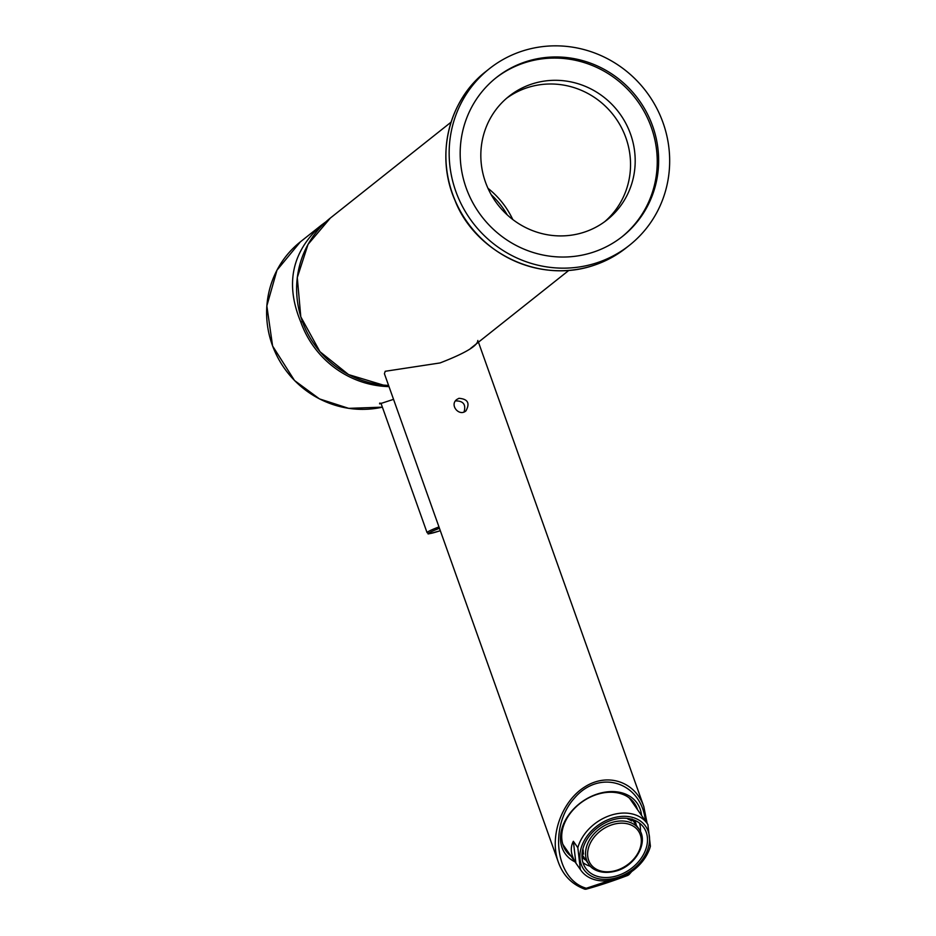 <?xml version="1.0" encoding="UTF-8"?>
<svg xmlns="http://www.w3.org/2000/svg" width="936" height="936" viewBox="0 0 936 936"><rect width="100%" height="100%" fill="white"/><g stroke="black" fill="none" stroke-linecap="round" stroke-linejoin="round"><path stroke-width="1.4" d="M458.944 398.315L456.838 399.461C449.221 404.925 459.096 416.894 465.917 410.904C470.188 403.194 467.86 398.993 458.944 398.315L458.944 398.315M455.399 401.006L455.692 400.9C463.332 400.877 466.128 404.563 464.069 411.945M477.84 340.458C477.758 345.735 465.157 353.235 440.037 362.946L385.211 371.288L384.415 373.721L558.219 861.81C549.221 836.702 561.448 801.778 584.333 787.199C607.09 772.247 634.912 781.267 643.769 806.458L643.909 806.855M558.593 862.863L558.301 862.068M637.591 809.757A41.699 31.04 145.1 0 0 634.409 803.24A41.699 31.04 145.1 0 0 596.478 794.605A41.699 31.04 145.1 0 0 561.892 839.791A41.699 31.04 145.1 0 0 566.046 850.988A41.699 31.04 145.1 0 0 571.077 856.218M575.043 861.892A43.945 32.713 -34.9 0 1 560.676 841.71A43.945 32.713 -34.9 0 1 597.39 793.997A43.945 32.713 -34.9 0 1 641.558 815.432M564.49 848.414A41.699 31.04 145.1 0 0 567.625 851.28M634.152 804.831A41.699 31.04 145.1 0 0 632.525 800.888M625.728 875.218L628.922 874.727L631.73 871.521M645.43 820.977C641.441 782.063 599.578 768.561 574.482 798.092C548.613 826.57 555.586 879.758 586.31 888.252A2.258 1.299 106.9 0 1 584.801 889.177C571.744 884.286 562.887 875.16 558.219 861.81M629.273 873.171L628.196 874.47M609.652 880.542L586.31 888.252L586.205 889.141A2.258 1.533 75.1 0 1 586.03 889.2A2.258 1.533 75.1 0 1 585.328 889.153M491.224 194.711A82.263 79.349 -128.5 0 1 507.242 214.882M487.972 188.288A84.521 81.526 -128.5 0 1 512.764 219.504M582.964 855.902L582.239 856.756A32.128 23.915 -34.9 0 1 581.958 856.498M582.028 853.843L583.549 854.1A30.642 22.803 -34.9 0 1 583.175 849.958L582.765 849.373M628.044 818.485L627.986 819.129A30.642 22.803 -34.9 0 1 631.683 820.977L632.022 819.012M634.105 820.065A32.128 23.915 -34.9 0 1 634.421 820.813L633.461 821.176M627.494 818.415L627.986 819.129M580.355 869.462L575.886 863.074C570.773 855.024 569.93 847.759 573.37 841.3L577.828 847.688L580.355 869.462A40.564 30.198 -34.9 0 0 580.858 870.223A40.564 30.198 -34.9 0 0 617.772 878.623A40.564 30.198 -34.9 0 0 650.403 846.296L647.887 824.522A40.564 30.198 -34.9 0 0 647.373 823.762L630.583 799.73A40.564 30.198 -34.9 0 0 629.027 797.741M583.537 856.732A40.564 30.198 -34.9 0 1 582.379 856.592M580.858 870.223L564.069 846.191A40.564 30.198 -34.9 0 1 562.735 844.038M633.941 821.001A40.564 30.198 -34.9 0 1 633.777 821.632M577.828 847.688A40.564 30.198 -34.9 0 1 609.898 815.56A40.564 30.198 -34.9 0 1 647.373 823.762M618.123 877.254A37.697 28.057 -34.9 0 1 582.999 843.102A37.697 28.057 -34.9 0 1 643.044 823.235A37.697 28.057 -34.9 0 1 618.123 877.254M573.37 841.3L575.886 863.074M617.924 875.511A35.474 26.407 -34.9 0 1 585.644 868.175A35.474 26.407 -34.9 0 1 599.602 826.219A35.474 26.407 -34.9 0 1 643.804 827.553A35.474 26.407 -34.9 0 1 617.924 875.511M590.546 866.362A35.474 26.407 -34.9 0 1 582.929 862.594M639.499 823.083A35.474 26.407 -34.9 0 1 640.411 831.531M586.018 860.289A32.444 24.149 -34.9 0 1 581.981 857.177M634.737 820.334A32.444 24.149 -34.9 0 1 636.269 825.201M325.985 221.75L321.528 225.061C291.868 251.538 284.954 283.865 300.795 322.054L302.363 321.528M300.795 322.054A94.665 91.307 51.5 0 0 389.002 386.615M604.703 221.68A78.881 76.085 51.5 0 0 612.94 114.484A78.881 76.085 51.5 0 0 506.657 98.233M584.368 232.128A78.881 76.085 -128.5 0 1 490.979 194.29A78.881 76.085 -128.5 0 1 508.95 96.338A78.881 76.085 -128.5 0 1 531.66 84.088A78.881 76.085 -128.5 0 1 625.037 121.926A78.881 76.085 -128.5 0 1 607.078 219.878A78.881 76.085 -128.5 0 1 584.368 232.128M621.785 236.972A101.416 97.824 51.5 0 0 651.28 127.261A101.416 97.824 51.5 0 0 495.635 78.144M593.295 252.17A101.416 97.824 51.5 0 0 622.487 236.422A101.416 97.824 51.5 0 0 652.673 126.161A101.416 97.824 51.5 0 0 496.326 77.583A101.416 97.824 51.5 0 0 473.23 203.51A101.416 97.824 51.5 0 0 593.295 252.17M597.063 262.747A112.694 108.693 51.5 0 0 629.495 245.244A112.694 108.693 51.5 0 0 644.53 89.4A112.694 108.693 51.5 0 0 489.317 68.761A112.694 108.693 51.5 0 0 463.659 208.681A112.694 108.693 51.5 0 0 597.063 262.747M586.205 889.141A47.327 4.165 160.4 0 0 628.021 875.312L586.205 889.141M330.373 218.029A94.665 91.307 51.5 0 0 301.954 320.264A94.665 91.307 51.5 0 0 388.592 385.445L383.315 385.094L348.578 374.599L319.96 351.702L300.795 316.824L297.285 277.571L308.038 244.39L330.373 218.029L451.058 122.171M617.081 870.152A29.075 21.645 -34.9 0 1 589.996 843.816A29.075 21.645 -34.9 0 1 636.304 828.5A29.075 21.645 -34.9 0 1 617.081 870.152M588.732 864.174A30.642 22.803 -34.9 0 1 600.795 827.927A30.642 22.803 -34.9 0 1 638.984 829.085C648.753 841.721 636.117 865.121 616.976 870.784C600.374 875.534 591.037 868.526 588.732 864.174L581.981 854.51M380.964 403.182L427.062 532.631A15.772 1.392 -19.6 0 1 438.972 526.933M439.429 530.969A160.126 160.126 0 0 0 440.306 530.677A14.543 1.287 -19.6 0 1 439.429 530.969A14.543 1.287 -19.6 0 1 439.37 530.993A14.543 1.287 -19.6 0 1 428.665 533.438A14.543 1.287 -19.6 0 1 439.464 528.302M300.362 241.862A94.665 91.307 51.5 0 0 276.693 355.387A94.665 91.307 51.5 0 0 382.391 407.16L348.695 408.353L319.469 398.9L294.524 380.519L272.598 346.004L266.842 305.896L276.974 270.188L300.362 241.862L321.528 225.061M593.81 265.333A112.694 108.693 51.5 0 0 626.231 247.829C616.461 255.575 605.639 261.413 593.763 265.356C537.241 284.673 473.944 250.38 454.873 200.117C435.205 155.458 448.601 100.105 486.065 71.347A112.694 108.693 51.5 0 0 460.395 211.267A112.694 108.693 51.5 0 0 593.81 265.333M643.828 806.621L478.448 342.19M647.15 823.446L643.769 806.458M628.068 875.3C612.472 881.197 598.455 885.83 586.03 889.2M470.632 348.391L568.807 270.422M638.984 829.085L632.233 819.421M427.062 532.631C431.016 533.333 421.68 535.86 439.37 530.993M379.724 403.053L379.618 403.896L393.541 399.356M626.231 247.829L629.495 245.244M486.065 71.347L489.317 68.761"/></g></svg>
